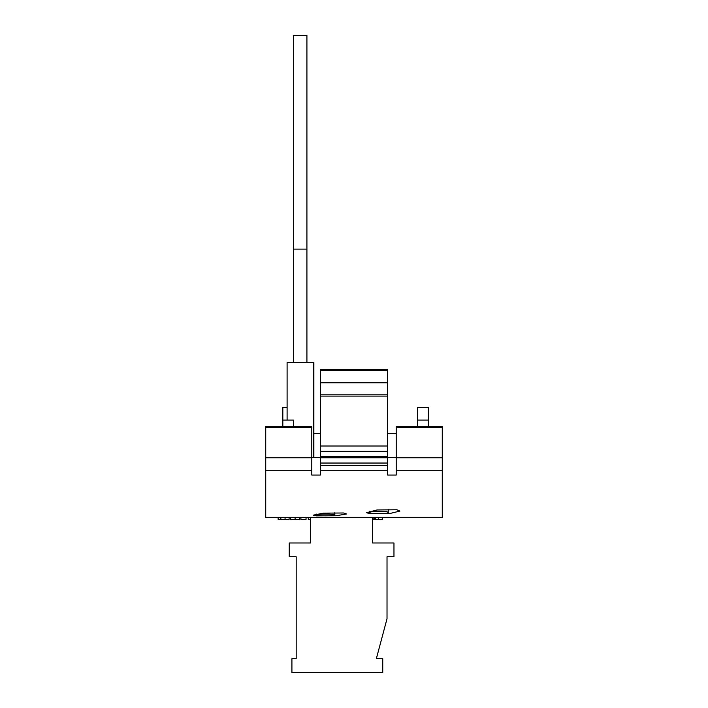 <?xml version="1.0" encoding="UTF-8"?>
<svg xmlns="http://www.w3.org/2000/svg" width="708" height="708" viewBox="0 0 708 708"><rect width="100%" height="100%" fill="white"/><g stroke="black" fill="none" stroke-linecap="round" stroke-linejoin="round"><path stroke-width="1.06" d="M388.258 512.521C388.887 514.07 369.151 514.079 369.753 512.521C369.134 510.795 388.869 510.795 388.258 512.521L388.258 509.238M369.753 512.521L369.753 511.229M396.878 509.769L377.001 509.964L366.638 512.698L369.682 513.725L389.568 513.583L399.923 511.079L396.878 509.769M334.831 515.035C335.433 516.105 315.741 516.105 316.317 515.035C315.724 513.778 335.415 513.787 334.831 515.035L334.831 512.583M316.317 515.035L316.317 514.096M343.451 512.99L323.6 513.141L313.202 515.159L316.246 515.858L336.105 515.76L346.495 513.981L343.451 512.99M320.335 470.678L320.335 369.381L387.665 369.381L387.665 470.678L320.335 470.678L320.335 475.068L311.786 475.068L311.786 470.678L265.73 470.678L265.73 427.393L311.786 427.393L311.786 426.579L265.73 426.579L265.73 427.393M320.335 451.341L387.665 451.341M320.335 457.757L387.665 457.757M265.73 470.678L265.73 517.353L442.27 517.353L442.27 470.678L396.214 470.678L396.214 475.068L387.665 475.068L387.665 470.678M396.214 457.634L387.665 457.634M320.335 457.634L311.786 457.634M293.519 426.579L293.519 420.101L282.828 420.101L282.828 407.277L287.103 407.277M313.865 433.57L320.335 433.57M320.335 465.475L387.665 465.475M396.214 427.393L396.214 457.757L442.27 457.757L442.27 426.579L396.214 426.579L396.214 427.393L442.27 427.393M396.214 470.678L396.214 457.757M442.27 457.757L442.27 470.678M387.665 433.57L396.214 433.57M265.73 457.757L311.786 457.757L311.786 427.393M311.786 457.757L311.786 470.678M282.828 426.579L282.828 420.101M428.375 407.277L417.693 407.277L417.693 420.101L428.375 420.101L428.375 407.277M417.693 426.579L417.693 420.101M428.375 426.579L428.375 420.101M387.665 396.099L320.335 396.099M293.519 249.127L306.918 249.127L306.918 35.4L293.519 35.4L293.519 362.399M306.918 249.127L306.918 362.399M313.325 457.634L313.325 362.399L313.865 362.399L313.865 457.634M313.325 362.399L287.103 362.399L287.103 420.101M372.594 517.353L372.594 542.992L393.967 542.992L393.967 556.762L387.019 556.762L387.019 618.739L376.337 658.705L382.745 658.705L382.745 672.6L291.917 672.6L291.917 658.705L296.192 658.705L296.192 556.762L289.245 556.762L289.245 542.992L310.617 542.992L310.617 517.353M278.129 517.353L278.129 519.486L289.094 519.486L289.094 517.353M285.067 519.486L285.067 517.353M290.634 517.353L290.634 519.486L299.705 519.486L299.705 517.353M295.094 519.486L295.094 517.353M306.042 517.353L306.042 519.486L300.909 519.486L300.909 517.353M308.272 517.353L308.272 519.486L310.617 519.486M372.594 519.486L373.859 519.486L373.859 517.353M375.399 517.353L375.399 519.486L374.55 519.486L374.55 517.353M375.399 519.486L382.426 519.486L382.426 517.353M382.249 519.486L382.249 517.353M378.691 519.486L378.691 517.353M320.335 394.179L387.665 394.179M387.665 370.452L320.335 370.452M387.665 382.762L320.335 382.762M320.335 445.996L387.665 445.996M280.828 519.486L280.828 517.353M320.335 463.041L387.665 463.041M320.335 456.625L387.665 456.625M320.335 382.55L387.665 382.55"/></g></svg>

